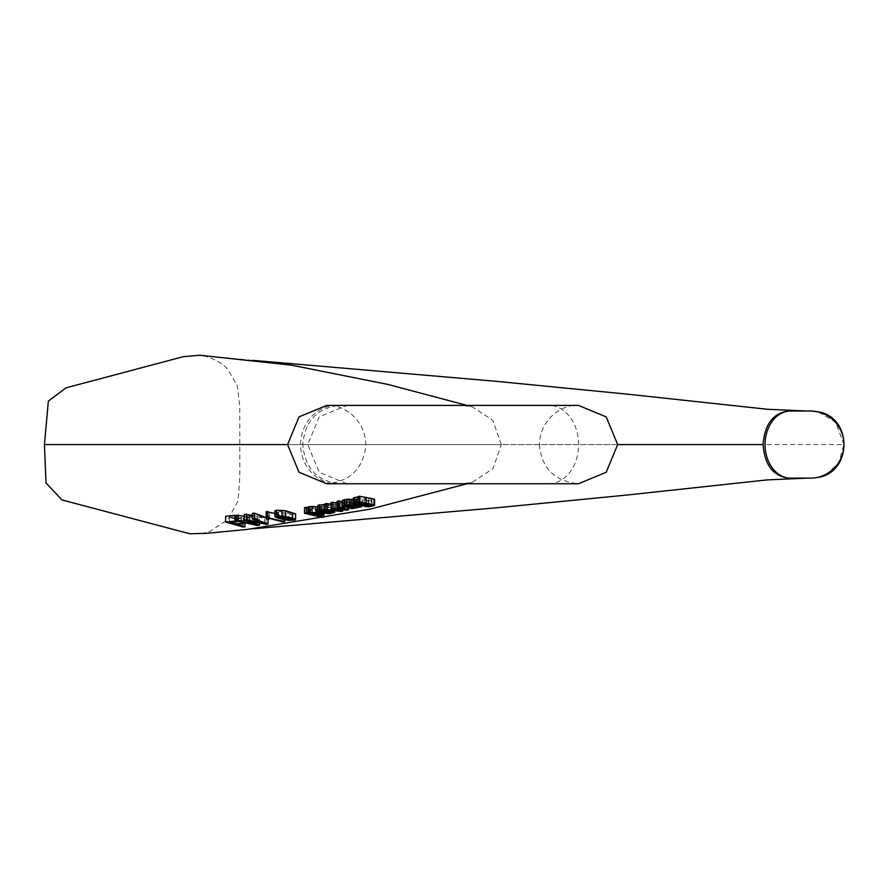 <?xml version="1.0" encoding="UTF-8"?>
<svg xmlns="http://www.w3.org/2000/svg" width="889" height="889" viewBox="0 0 889 889"><rect width="100%" height="100%" fill="white"/><g stroke="black" fill="none" stroke-linecap="round" stroke-linejoin="round"><path stroke-width="0.67" stroke-dasharray="4.45 3.33" d="M342.209 501.929L348.544 504.085L346.643 504.508L334.953 502.93L342.776 505.352L340.854 505.763L325.03 503.752M331.108 503.941L339.131 505.008L331.108 502.529M337.187 502.696L344.732 503.685L337.187 501.263M317.74 506.963L322.574 508.219L323.285 509.064L317.373 509.775L323.796 511.319L322.04 511.653L304.527 507.541M274.89 510.775C276.923 512.32 281.657 513.62 289.103 514.642L295.526 513.875M266.444 517.698L268.022 518.32L266 518.587L247.498 514.775L259.488 519.432L257.31 519.698L236.285 515.22M244.208 516.309L255.943 518.876L244.208 514.342M252.409 515.242L264.544 517.787L252.409 513.375M617.677 444.578L240.03 444.578L501.329 444.578L492.951 468.659L472.303 482.305L461.769 483.749M339.742 483.749L548.724 483.749L339.742 483.749C317.273 481.427 304.949 468.381 302.749 444.578L287.558 444.578M461.724 405.417L339.742 405.417C317.295 407.762 304.971 420.808 302.749 444.578L843.95 444.578L838.583 463.136L826.003 474.604M818.069 477.415L810.924 478.115M236.285 515.72L229.495 516.653L235.04 518.243L241.308 517.598L243.275 518.154L237.007 518.809L244.875 521.098L242.975 521.287L225.639 516.265M274.879 513.375L284.691 515.942L282.946 516.209L269.445 512.664L268.489 513.809L266.444 513.275L267 512.408L266.222 511.597M269.445 518.398L269.445 512.664L269.245 518.998M324.618 504.452L331.33 505.341L323.607 506.874L330.719 507.108L331.853 506.652L331.175 506.041L333.253 505.763L334.564 506.786L332.142 507.652L323.718 507.541L317.74 505.585M342.543 500.229L343.732 501.396L345.843 501.074L344.876 500.551L346.088 500.063L351.322 500.063L347.81 501.285L347.655 502.129L352.455 502.852L361.856 500.985L353.222 499.618M347.81 505.519L347.655 507.086M374.458 504.985L374.458 499.74L368.635 501.085L364.446 500.751L368.402 500.485C371.491 500.196 372.435 499.729 371.246 499.073L368.802 498.585L368.924 504.563M371.924 499.596L371.246 499.073L371.246 504.796M368.802 504.296L368.802 498.585C365.757 500.374 360.856 500.429 354.1 498.751L353.233 497.984M357.722 496.962L359.334 496.94L357.722 496.662M501.329 444.578L492.75 420.241L472.259 406.829L461.769 405.417M843.95 444.578L835.56 422.031L818.091 411.774M237.007 524.543L237.007 518.809M244.875 522.776L244.875 521.098M243.275 522.443L243.275 518.154M241.308 522.021L241.308 517.598M235.04 521.843L235.04 518.243M229.495 522.388L229.495 516.653M236.941 521.087L236.941 515.909M242.975 527.033L242.975 521.287M249.153 520.854L249.153 515.409M259.488 522.976L259.488 519.432M247.498 520.51L247.498 514.775M266 524.343L266 518.587M268.022 519.42L268.022 518.32M264.544 523.532L264.544 517.787M257.321 520.876L257.321 516.231M253.476 523.654L253.476 517.909M255.943 524.621L255.943 518.876M257.31 525.443L257.31 519.698M267 518.131L267 512.408M266.444 517.442L266.444 513.275M268.489 519.543L268.489 513.809M282.946 521.943L282.946 516.209M284.691 519.709L284.691 515.942M277.657 516.954L277.657 511.231L292.014 514.064L292.737 513.409L281.846 510.686L277.657 511.231M278.413 516.376L278.413 510.653M292.014 518.765L292.014 514.064M292.737 519.143L292.737 513.409M281.846 516.409L281.846 510.686M289.103 520.376L289.103 514.642M310.105 513.486L310.105 507.763L316.895 509.341L320.662 508.608L310.806 507.152L310.105 507.763M310.806 512.864L310.806 507.152M320.662 514.331L320.662 508.608M319.851 513.898L319.851 509.23M317.373 515.509L317.373 509.775M323.796 513.275L323.796 511.319M319.796 515.598L319.796 509.875M323.285 514.442L323.285 509.064M322.574 513.064L322.574 508.219M308.305 513.409L308.305 507.697M322.04 517.387L322.04 511.653M321.474 510.875L321.474 505.163L320.251 505.752L321.64 506.441L327.619 505.274L321.474 505.163M327.619 510.986L327.619 505.274M321.64 510.842L321.64 506.441M331.853 512.375L331.853 506.652M330.719 511.175L330.719 507.108M323.607 512.586L323.607 506.874M331.33 510.264L331.33 505.341M333.253 510.508L333.253 505.763M331.175 511.086L331.175 506.041M334.953 508.641L334.953 502.93M342.776 509.697L342.776 505.352M337.687 509.008L337.687 503.296M346.643 510.23L346.643 504.508M348.544 508.152L348.544 504.085M344.732 509.408L344.732 503.685M341.976 508.508L341.976 503.318M337.042 510.086L337.042 504.374M339.131 510.731L339.131 505.008M335.964 509.741L335.964 504.563M340.854 511.486L340.854 505.763M355.5 506.674L355.5 500.963L353.3 500.429L349.966 501.896L354.389 501.985L355.5 500.963L355.667 506.786M353.3 506.141L353.3 500.429M351.177 506.919L351.177 501.207M350.044 507.33L350.044 501.618L349.966 507.397M352.377 506.53L352.377 502.241M354.389 506.352L354.389 501.985M360.112 507.13L360.112 501.407M349.01 505.474L349.01 500.896M351.322 505.774L351.322 500.063M346.088 505.774L346.088 500.063M344.876 506.263L344.876 500.551L344.865 506.286M345.843 505.83L345.843 501.074M343.732 507.097L343.732 501.396M359.667 505.563L359.667 500.774M361.856 505.719L361.856 500.985M356.789 503.318L356.789 497.618L356.011 498.251L362.745 499.462L366.601 498.518L356.789 497.618M366.601 504.241L366.601 498.518M365.746 503.83L365.746 499.185M362.745 503.252L362.745 499.462M359.334 502.641L359.334 496.94M354.1 504.452L354.1 498.751M368.402 505.052L368.402 500.485M366.568 505.508L366.568 500.385M364.446 505.719L364.446 500.751M339.742 405.428L341.398 405.417M344.521 405.417L370.946 405.417M401.772 405.417L432.254 405.417M788.732 411.029L789.465 411.007M801.878 411.007L802.878 411.007M808.634 411.007L810.924 411.04M336.709 405.417A39.16 36.06 -90 0 0 300.638 444.578A39.16 36.06 -90 0 0 336.709 483.749M548.724 483.749A39.16 29.904 90 0 0 578.617 444.578A39.16 29.904 90 0 0 548.724 405.417M249.976 521.021L249.976 515.287M316.895 513.164L316.895 509.341M320.251 511.464L320.251 505.752L320.251 511.464M353.966 506.263L353.966 500.551M352.455 508.575L352.455 502.852M356.011 503.963L356.011 498.251M368.635 506.808L368.635 501.085M472.281 482.316L466.981 483.749M253.009 528.799L201.525 533.6M201.314 533.622L210.037 531.478L228.051 519.332L238.152 500.707L239.808 477.149L239.786 406.384L237.441 386.093L227.906 369.668C219.694 358.467 197.369 354.166 201.303 355.533L253.043 360.367M346.899 483.749L319.207 472.27L307.738 444.578L319.207 416.885L346.899 405.417M539.345 444.578C541.657 468.37 554.714 481.427 578.506 483.749L326.73 483.749C350.522 481.427 363.579 468.37 365.89 444.578C365.035 417.941 341.765 403.928 326.73 405.417L578.506 405.417C563.47 403.928 540.201 417.941 539.345 444.578M267.011 518.265L267.011 512.531M269.467 518.554L269.467 512.82M277.546 516.809L277.546 511.086M292.892 519.332L292.892 513.598M310.017 513.331L310.017 507.608M320.74 514.475L320.74 508.752M323.352 513.197L323.352 508.886M334.597 510.675L334.597 506.652M331.875 512.275L331.875 506.552M349.922 507.497L349.922 501.785M347.288 501.774L347.288 505.574M355.789 506.997L355.789 501.274M355.944 503.819L355.944 498.107M366.679 504.385L366.679 498.662M371.935 505.23L371.935 499.507M466.981 405.417L472.259 406.84"/><path stroke-width="1.33" d="M325.03 509.453L340.854 511.486L342.776 511.075L334.953 508.641L346.643 510.23L348.544 509.808L339.031 506.586L337.187 506.974L344.732 509.408L331.108 508.241L339.131 510.731L325.03 509.453L325.03 503.752L331.108 503.941M331.108 508.241L331.108 502.529L337.187 502.696M337.187 506.974L337.187 501.263L339.031 500.874L342.209 501.929M304.527 513.253L322.04 517.387L323.796 517.054L317.373 515.509L323.285 514.798L322.574 513.931L315.906 512.42L304.527 513.253L304.527 507.541L308.305 507.697L307.905 507.108L309.005 506.686L312.106 506.463L317.74 506.963M295.526 513.875L285.469 510.686L276.468 510.164L274.89 510.775L274.879 516.52L274.89 510.775M236.285 520.954L257.31 525.443L259.488 525.177L247.498 520.51L266 524.343L268.022 524.066L254.365 518.854L252.409 519.098L264.544 523.532L246.597 519.798L244.208 520.076L255.943 524.621L238.23 520.743L236.285 520.954L236.285 515.22L244.208 516.309M244.208 520.076L244.208 514.342L252.409 515.242M252.409 519.098L252.409 513.375L254.365 513.131L266.444 517.698M287.558 444.578L44.45 444.578L48.35 401.095L65.997 387.86L183.29 356.678L199.836 355.244L291.414 365.157L388.071 384.459L466.981 405.417M826.003 474.604L818.069 477.415C852.529 472.026 852.551 417.174 818.091 411.774L810.935 411.007L788.732 411.007C773.174 413.018 764.64 424.209 763.106 444.578L617.677 444.578M788.732 478.149L810.935 478.149L788.732 478.149M788.732 478.126C773.163 476.16 764.629 464.98 763.106 444.578M225.639 521.999L242.975 527.033L244.875 526.844L237.007 524.543L243.275 523.899L241.308 523.343L235.04 523.977L229.495 522.388L236.941 521.643L234.974 521.087L225.639 521.999L225.639 516.265L234.974 515.353L236.941 515.909M266.222 517.32L267 518.131L266.444 518.998L268.489 519.543L269.445 518.398L282.946 521.943L284.691 521.687L266.222 517.32L266.222 511.597L274.879 513.375M319.507 510.453L317.74 511.297L317.873 505.319L324.618 504.452L324.618 510.164L319.507 510.453L319.507 504.741M342.543 500.229L342.209 506.308L342.543 500.229L346.966 499.229L353.222 499.618M357.722 502.374L359.334 502.641L353.233 503.696L354.1 504.452C360.845 506.141 365.746 506.097 368.802 504.296L371.246 504.796C372.435 505.463 371.491 505.93 368.402 506.208L364.446 506.474L368.635 506.808L374.458 505.474L374.047 504.708L359.467 501.952L357.722 502.374L357.722 496.662L359.467 496.251L374.047 498.985L374.458 499.74M354.1 498.751L353.233 497.984L357.722 496.962M244.875 526.844L244.875 522.776M243.275 523.899L243.275 522.443M241.308 523.343L241.308 522.021M235.04 523.977L235.04 521.843M236.941 521.643L236.941 521.087M234.974 521.087L234.974 515.353M259.488 525.177L259.488 522.976M268.022 524.066L268.022 519.42M254.365 518.854L254.365 513.131M257.321 521.976L257.321 520.876M246.597 519.798L246.597 514.064M238.23 520.743L238.23 515.009M267.356 517.165L267.356 511.442M266.444 518.998L266.444 517.442M269.245 518.998L269.445 518.398M284.691 521.687L284.691 519.709M292.014 519.798L277.657 516.954L281.846 516.409L292.737 519.143L292.014 519.798L292.014 518.765M276.468 515.887L285.469 516.409L294.103 518.609L295.593 519.621L295.148 520.021L289.103 520.376C281.624 519.343 276.89 518.054 274.89 516.498L276.468 515.887L276.468 510.164M282.069 515.909L282.069 510.186M285.469 516.409L285.469 510.686M319.851 514.964L310.105 513.486L310.806 512.864L320.662 514.331L319.851 514.964L319.851 513.898M323.796 517.054L323.796 513.275M322.574 513.931L322.574 513.064M312.106 512.175L312.106 506.463M309.005 512.397L309.005 506.686M307.905 512.82L307.905 507.108M306.272 512.953L306.272 507.241M321.64 512.164L320.251 511.464L321.474 510.875L327.619 510.986L321.64 512.164L321.64 510.842M317.74 511.297L322.618 513.075L329.563 513.631L334.597 512.375L333.253 511.486L331.175 511.764L331.853 512.375L330.719 512.831L330.719 511.175M330.719 512.831L323.607 512.586L331.33 511.053L331.33 510.264M331.33 511.053L324.618 510.164M333.253 511.486L333.253 510.508M331.175 511.764L331.175 511.086M342.776 511.075L342.776 509.697M348.544 509.808L348.544 508.152M339.031 506.586L339.031 500.874M332.964 507.852L332.964 502.152M326.841 509.097L326.841 503.385M355.5 506.674L354.389 507.708L349.966 507.608L353.3 506.141L355.667 506.786M352.377 507.963L352.377 506.53M354.389 507.708L354.389 506.352M347.81 505.519L347.655 507.852L347.81 506.997L351.322 505.774L346.088 505.774L344.876 506.263L345.843 506.786L343.732 507.097L342.543 505.941L346.966 504.941L361.856 506.708L352.455 508.575L347.655 507.852L347.655 507.086M349.01 506.608L349.01 505.474M345.843 506.786L345.843 505.83M344.421 505.341L344.421 499.64M346.966 504.941L346.966 499.229M349.166 504.852L349.166 499.14M351.188 504.996L351.188 499.285M359.667 506.486L359.667 505.563M361.856 506.708L361.856 505.719M365.746 504.908L362.745 505.185L356.011 503.963L356.789 503.318L366.601 504.241L365.746 504.908L365.746 503.83M362.745 505.185L362.745 503.252M374.047 504.708L374.047 498.985M359.467 501.952L359.467 496.251M354.667 503.018L354.667 497.318M353.233 503.696L353.233 497.984M371.246 504.796L371.924 505.33M368.402 506.208L368.402 505.052M366.568 506.108L366.568 505.508M364.446 506.474L364.446 505.719M341.398 405.417L344.521 405.417M370.946 405.417L401.772 405.417M432.254 405.417L461.769 405.406M789.465 411.007L801.878 411.007M802.878 411.007L808.634 411.007M810.401 478.149A33.571 33.515 -90 0 0 843.917 444.578A33.571 33.515 -90 0 0 810.401 411.007M790.688 478.149A33.571 25.625 -90 0 1 765.062 444.578A33.571 25.625 -90 0 1 790.688 411.007M316.895 515.064L316.895 513.164M315.906 512.42L315.906 506.697M466.981 483.749L370.391 509.075L247.542 529.377L206.915 533.333L189.768 533.756L61.941 499.929L46.006 482.949L44.45 444.578M806.534 478.16L767.396 479.882L626.1 495.129L496.318 507.819L253.009 528.799M495.918 483.749L578.506 483.749L606.198 472.27L617.677 444.578L606.198 416.885L578.506 405.417L326.73 405.417L299.037 416.885L287.558 444.578L299.037 472.27L326.73 483.749L495.918 483.749M295.593 513.875L295.593 519.621M323.352 514.609L323.352 513.197M307.883 512.931L307.883 507.219M334.597 512.375L334.597 510.675M347.288 505.574L347.288 507.486M374.569 505.23L374.569 499.507M353.222 503.774L353.222 498.073M806.534 410.996L767.34 409.262L625.8 393.994L495.751 381.281L253.043 360.367"/></g></svg>
